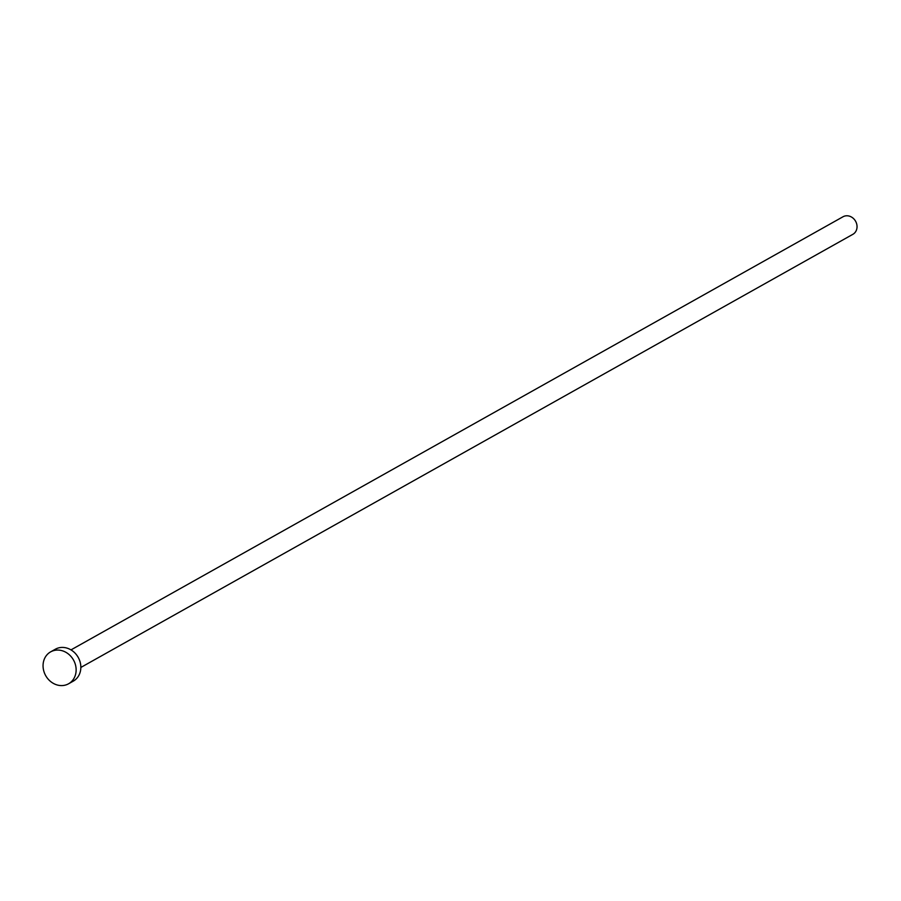 <?xml version="1.0" encoding="UTF-8"?>
<svg xmlns="http://www.w3.org/2000/svg" width="901" height="901" viewBox="0 0 901 901"><rect width="100%" height="100%" fill="white"/><g stroke="black" fill="none" stroke-linecap="round" stroke-linejoin="round"><path stroke-width="1.35" d="M70.988 649.891L843.021 216.758A10.069 8.773 60.7 0 1 844.237 216.217A10.069 8.773 60.7 0 1 855.95 221.928A10.069 8.773 60.7 0 1 852.875 234.316L80.842 667.45M50.636 651.862L55.344 649.227A18.302 15.948 60.7 0 1 57.551 648.224A18.302 15.948 60.7 0 1 78.849 658.62A18.302 15.948 60.7 0 1 73.251 681.156L68.555 683.791A18.302 15.948 60.7 0 1 66.347 684.783A18.302 15.948 60.7 0 1 45.05 674.398A18.302 15.948 60.7 0 1 50.636 651.862A18.302 15.948 60.7 0 1 52.844 650.871A18.302 15.948 60.7 0 1 74.141 661.255A18.302 15.948 60.7 0 1 68.555 683.791"/></g></svg>
